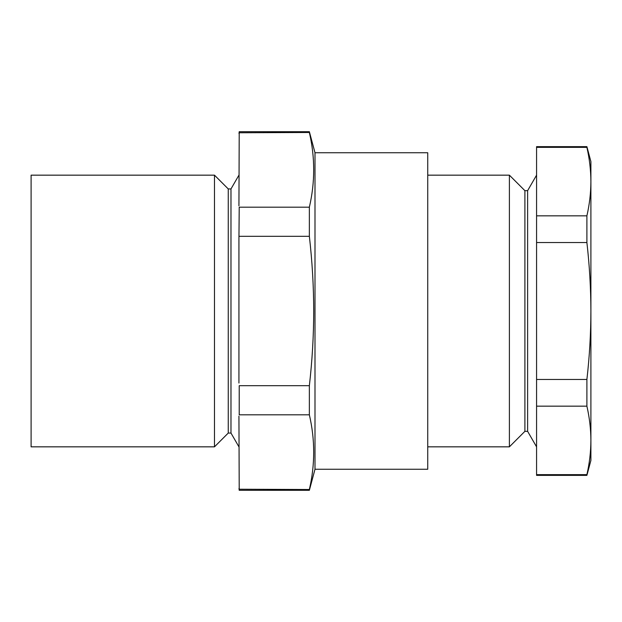 <?xml version="1.0" encoding="UTF-8"?>
<svg xmlns="http://www.w3.org/2000/svg" width="622" height="622" viewBox="0 0 622 622"><rect width="100%" height="100%" fill="white"/><g stroke="black" fill="none" stroke-linecap="round" stroke-linejoin="round"><path stroke-width="0.93" d="M314.996 469.252L427.742 469.252L427.742 152.748L314.996 152.748L314.996 469.252L309.359 490.307L239.221 490.307L238.996 488.472M314.996 152.748L309.359 131.693L309.359 132.486L239.159 132.766M309.359 385.694L309.359 414.82L239.221 414.82L239.221 385.694L309.359 385.694C312.213 360.776 313.675 335.872 313.729 311C313.659 286.034 312.197 261.139 309.359 236.306L309.359 207.18C315.136 182.285 315.136 157.382 309.359 132.486M31.1 175.163L31.1 446.837L214.481 446.837L214.481 175.163L31.1 175.163M214.481 446.837L228.258 433.06L228.258 188.94L230.98 188.94L230.98 433.06L238.934 446.837M238.996 133.528L239.221 131.693L309.359 131.693M239.221 207.18L238.934 238.965L239.221 207.18L309.359 207.18M239.221 131.693L238.934 205.851M309.359 236.306L239.221 236.306M239.221 385.694L239.221 414.82M238.934 238.965L238.934 383.035M309.359 414.82C315.136 439.715 315.136 464.618 309.359 489.514L239.159 489.234M238.934 416.149L239.221 490.307M309.359 489.514L309.359 490.307M427.742 175.163L509.395 175.163L524.898 190.666L524.898 431.334L527.619 431.334L536.568 446.837M509.395 175.163L509.395 446.837L427.742 446.837M524.898 190.666L527.619 190.666L527.619 431.334M586.896 147.36C589.508 158.773 590.838 170.187 590.9 181.601L590.9 161.58L586.896 146.636L586.896 147.36L536.568 147.36L536.568 475.363L586.896 475.363L586.896 474.64L536.568 474.64M586.896 146.636L536.568 146.636L536.568 147.36M586.896 215.834L586.896 242.526C589.5 265.291 590.838 288.118 590.9 311L590.9 181.601C590.838 193.007 589.508 204.42 586.896 215.834L536.568 215.834M586.896 242.526L536.568 242.526M586.896 379.474L586.896 406.166C589.508 417.58 590.838 428.993 590.9 440.399L590.9 311C590.853 333.804 589.516 356.624 586.896 379.474L536.568 379.474M586.896 406.166L536.568 406.166M586.896 475.363L590.9 460.42L590.9 440.399C590.838 451.813 589.508 463.227 586.896 474.64M230.98 188.94L238.934 175.163M228.258 188.94L214.481 175.163M228.258 433.06L230.98 433.06M527.619 190.666L536.568 175.163M524.898 431.334L509.395 446.837"/></g></svg>
